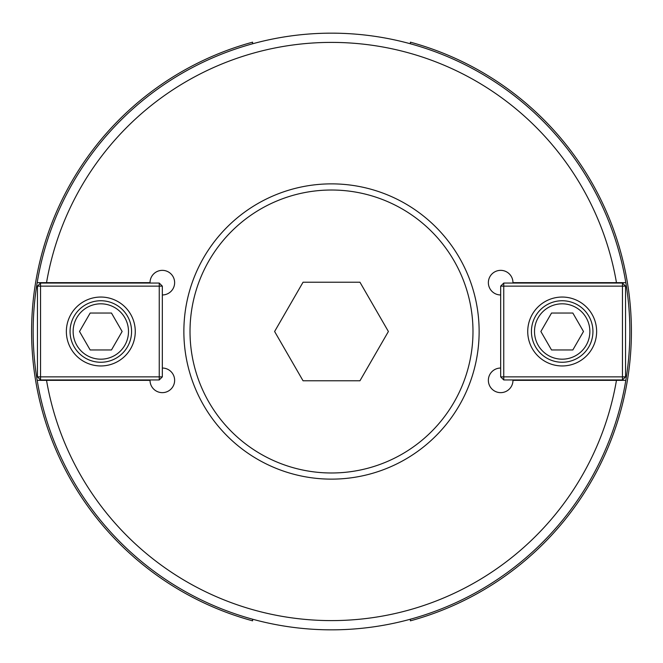 <?xml version="1.0" encoding="UTF-8"?>
<svg xmlns="http://www.w3.org/2000/svg" width="663" height="663" viewBox="0 0 663 663"><rect width="100%" height="100%" fill="white"/><g stroke="black" fill="none" stroke-linecap="round" stroke-linejoin="round"><path stroke-width="0.99" d="M162.336 368.04A12.307 12.307 0 0 1 174.634 380.347A12.307 12.307 0 0 1 162.336 392.645A12.307 12.307 0 0 1 150.029 380.347L37.178 380.347A298.35 298.35 0 0 1 37.178 282.653L150.029 282.653A12.307 12.307 0 0 1 162.336 270.355A12.307 12.307 0 0 1 174.634 282.653A12.307 12.307 0 0 1 162.336 294.96M37.178 282.653L46.534 282.653A289.126 289.126 0 0 1 616.466 282.653L625.822 282.653A298.35 298.35 0 0 0 37.178 282.653M500.664 294.96A12.307 12.307 0 0 1 488.366 282.653A12.307 12.307 0 0 1 500.664 270.355A12.307 12.307 0 0 1 512.971 282.653L625.822 282.653A298.35 298.35 0 0 1 625.822 380.347L616.466 380.347A289.126 289.126 0 0 1 46.534 380.347L37.178 380.347A298.35 298.35 0 0 0 625.822 380.347L512.971 380.347A12.307 12.307 0 0 1 500.664 392.645A12.307 12.307 0 0 1 488.366 380.347A12.307 12.307 0 0 1 500.664 368.04M410.397 42.175L410.397 43.766L410.397 42.175A299.883 299.883 0 0 1 410.397 620.825L410.397 619.234L410.397 620.825M252.603 42.175L252.603 43.766L252.603 42.175A299.883 299.883 0 0 0 252.603 620.825L252.603 619.234M572.84 349.956L551.525 349.956L540.875 331.5L551.525 313.044L572.84 313.044L583.49 331.5L572.84 349.956M534.502 331.5A27.68 27.68 0 0 1 576.023 307.524A27.68 27.68 0 0 1 576.023 355.476A27.68 27.68 0 0 1 534.502 331.5M531.428 331.5A30.755 30.755 0 0 0 562.183 362.255A30.755 30.755 0 0 0 592.937 331.5A30.755 30.755 0 0 0 562.183 300.745A30.755 30.755 0 0 0 531.428 331.5M503.747 283.06L503.747 286.134L500.664 286.134L503.747 283.06L622.466 283.06L625.54 286.134L622.466 286.134L622.466 283.06M500.664 376.866L503.747 376.866L503.747 379.94L500.664 376.866L500.664 286.134M622.466 379.94L622.466 376.866L625.54 376.866L622.466 379.94L503.747 379.94M622.466 286.134L622.466 376.866L503.747 376.866L503.747 286.134L622.466 286.134M625.54 376.866L625.54 286.134M527.731 331.5A34.451 34.451 0 0 1 562.183 297.049A34.451 34.451 0 0 1 596.634 331.5A34.451 34.451 0 0 1 562.183 365.951A34.451 34.451 0 0 1 527.731 331.5M90.16 313.044L111.475 313.044L122.125 331.5L111.475 349.956L90.16 349.956L79.51 331.5L90.16 313.044M128.498 331.5A27.68 27.68 0 0 1 86.977 355.476A27.68 27.68 0 0 1 86.977 307.524A27.68 27.68 0 0 1 128.498 331.5M131.572 331.5A30.755 30.755 0 0 0 100.817 300.745A30.755 30.755 0 0 0 70.063 331.5A30.755 30.755 0 0 0 100.817 362.255A30.755 30.755 0 0 0 131.572 331.5M159.253 379.94L159.253 376.866L162.336 376.866L159.253 379.94L40.534 379.94L37.459 376.866L40.534 376.866L40.534 379.94M162.336 286.134L159.253 286.134L159.253 283.06L162.336 286.134L162.336 376.866M40.534 283.06L40.534 286.134L37.459 286.134L40.534 283.06L159.253 283.06M40.534 376.866L40.534 286.134L159.253 286.134L159.253 376.866L40.534 376.866M37.459 286.134L37.459 376.866M135.269 331.5A34.451 34.451 0 0 1 100.817 365.951A34.451 34.451 0 0 1 66.366 331.5A34.451 34.451 0 0 1 100.817 297.049A34.451 34.451 0 0 1 135.269 331.5M303.049 282.223L359.951 282.223L388.394 331.5L359.951 380.777L303.049 380.777L274.606 331.5L303.049 282.223M331.5 472.984A141.484 141.484 0 0 0 472.984 331.5A141.484 141.484 0 0 0 331.5 190.016A141.484 141.484 0 0 0 190.016 331.5A141.484 141.484 0 0 0 331.5 472.984M331.5 183.866A147.634 147.634 0 0 0 183.866 331.5A147.634 147.634 0 0 0 331.5 479.134A147.634 147.634 0 0 0 479.134 331.5A147.634 147.634 0 0 0 331.5 183.866"/></g></svg>

